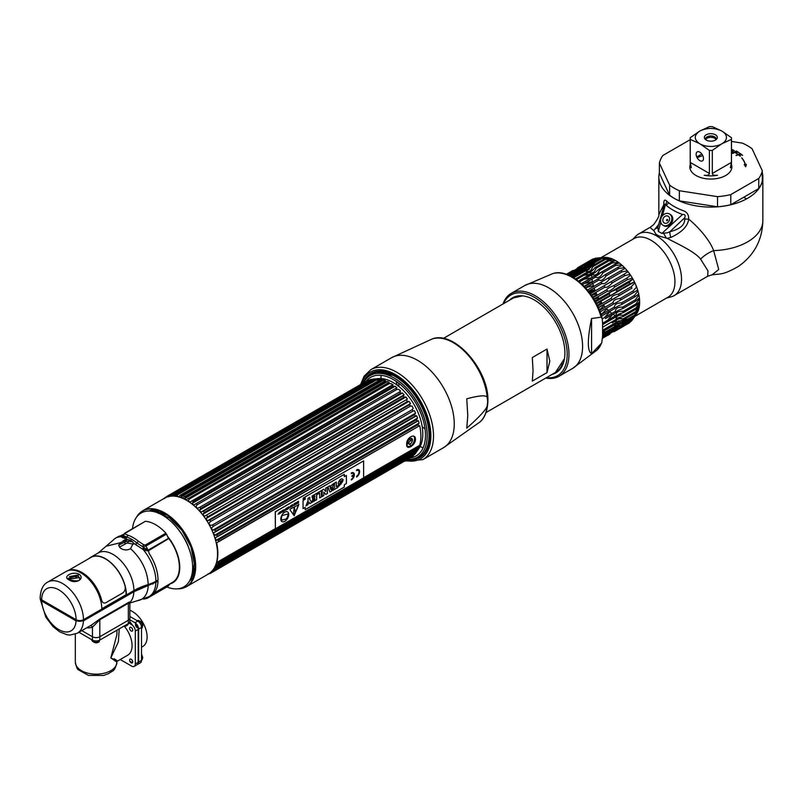 <?xml version="1.0" encoding="UTF-8"?>
<svg xmlns="http://www.w3.org/2000/svg" width="803" height="803" viewBox="0 0 803 803"><rect width="100%" height="100%" fill="white"/><g stroke="black" fill="none" stroke-linecap="round" stroke-linejoin="round"><path stroke-width="1.2" d="M124.967 543.47L124.967 541.764A28.757 16.602 60 0 1 125.057 541.523M128.721 541.081A25.375 14.655 -120 0 0 127.657 542.918M178.437 574.245A31.006 17.897 -120 0 0 179.39 571.897M177.814 577.106A31.949 18.449 60 0 1 176.519 578.471M137.323 516.188A43.794 25.284 60 0 1 142.834 510.728L164.655 498.121A43.794 25.284 60 0 1 186.557 500.299A43.794 25.284 60 0 1 215.174 538.893A43.794 25.284 60 0 1 208.459 573.984L186.637 586.581A43.794 25.284 60 0 1 179.139 588.629M177.774 588.83A43.713 25.234 -120 0 0 181.578 588.489A43.713 25.234 -120 0 0 193.814 555.535A43.713 25.234 -120 0 0 164.264 513.237A43.713 25.234 -120 0 0 138.658 514.151A43.713 25.234 -120 0 0 136.46 517.273M132.515 528.515A42.669 24.642 60 0 1 162.467 515.114A42.669 24.642 60 0 1 192.569 564.8A42.669 24.642 60 0 1 166.853 586.963M169.694 583.972A33.555 19.372 -120 0 0 167.897 536.816M165.91 534.497A33.555 19.372 -120 0 0 165.107 533.624M192.991 576.333L194.477 573.894M159.265 510.818L154.467 510.678M143.837 547.827L144.058 548.429M191.516 577.176L195.169 567.008M167.446 515.265L153.393 511.491M192.178 573.191L192.911 573.924L190.723 578.501M191.827 574.978L192.62 572.94M142.743 548.459L142.974 549.101M192.76 573.402L194.276 563.646L190.973 546.953L182 530.402L169.433 517.865L156.063 512.214M175.445 525.995A39.257 22.665 60 0 1 189.719 550.707M150.432 511.059L163.882 513.017M194.918 571.174L189.859 580.398M143.034 549.051L142.793 548.429M149.398 511.009L156.304 509.845M193.724 576.715L189.588 580.9M149.207 511.009L153.714 509.293M193.101 578.421L189.719 580.81M123.983 538.191L125.097 537.448L124.023 538.211M150.372 542.135L149.79 543.812M144.389 548.238L142.793 549.292M153.333 583.169L153.212 583.811M156.314 581.031A31.176 17.997 60 0 1 156.183 582.265M145.463 549.081L145.594 550.587M122.558 537.88L126.081 536.735M147.21 550.978A33.174 19.152 -120 0 0 146.116 549.573L146.066 549.503M164.836 533.784A33.043 19.081 60 0 1 165.639 534.647M168.379 537.92A33.043 19.081 60 0 1 179.39 567.179A33.043 19.081 60 0 1 172.595 582.275L153.774 593.276M123.702 535.782L122.558 535.972A33.174 19.152 -120 0 0 120.741 536.274M150.713 543.27L151.998 541.202M157.759 581.362A33.174 19.152 -120 0 0 157.8 580.178M129.122 603.294L130.568 601.718L128.57 602.411L100.034 618.882L91.472 625.055L77.329 633.226L70.032 635.063L67.191 634.782L59.733 631.891L53.058 626.661L45.861 617.226L40.18 598.988L41.706 601.035L76.064 620.87L83.422 620.88L133.87 591.751L158 581.221A33.696 19.453 60 0 1 151.044 595.475L148.926 596.689A33.696 19.453 -120 0 0 155.882 582.446M125.981 603.896A29.691 17.144 -120 0 0 127.597 603.705M129.524 603.153L137.534 600.654A32.25 18.62 60 0 0 148.204 585.688M40.27 598.345L40.18 598.988M116.646 609.286L117.288 609.658L116.646 609.286M121.765 607.068A32.18 18.579 60 0 1 120.801 606.887M100.034 618.882A2.499 1.445 -120 0 0 99.803 619.755L128.339 603.274L129.654 603.274L129.865 604.007L129.865 618.159A5.199 3.001 180 0 1 128.339 620.277A5.199 3.001 0 0 0 129.865 618.159L129.865 621.492A5.199 3.001 180 0 1 128.339 623.61L99.803 640.081A5.199 3.001 180 0 1 92.445 640.081L92.445 636.759L81.836 630.626L92.445 636.759A5.199 3.001 0 0 0 99.803 636.759A5.199 3.001 180 0 1 92.445 636.759L92.445 627.183A32.04 18.499 60 0 1 86.754 627.785M99.803 640.081L99.803 636.759L128.339 620.277L99.803 636.759L99.803 619.755L92.445 627.183A2.499 2.028 -109.8 0 0 90.267 625.758M152.891 583.962A29.54 17.054 -120 0 0 153.002 583.319M76.265 576.966L78.282 575.811M155.32 581.593L155.32 582.115A30.373 17.536 180 0 1 147.842 585.277A59.081 34.107 0 0 0 133.308 591.42L82.86 620.548A4.366 2.519 180 0 1 76.676 620.548L42.258 600.684A4.366 2.519 180 0 1 41.073 599.419M143.637 599.138L146.698 598.466A2.499 1.445 -120 0 0 147.13 598.355A2.499 1.445 -120 0 0 147.32 598.205L148.575 596.89M153.002 594.039L169.624 584.443L167.907 586.31A2.499 1.445 60 0 1 167.717 586.461A2.499 1.445 60 0 1 167.496 586.551M169.383 584.152L153.122 593.929M44.898 602.2A23.919 13.812 -120 0 0 45.018 602.953M118.543 545.076L126.964 541.172L132.575 541.714M135.858 543.982L136.781 545.528M142.061 548.881L143.867 547.807M148.425 544.595L149.438 542.667M125.057 539.847L124.385 540.048M68.958 579.826C62.102 576.895 72.32 570.963 78.865 574.115C85.73 578.682 75.512 584.624 68.958 579.826A1.245 0.723 -60 0 1 69.59 579.766C76.897 581.603 80.26 581.131 79.668 578.381L77.991 575.621L75.612 576.996M69.48 576.574L77.088 575.229M143.566 544.665L138.407 541.252A35.784 20.657 -120 0 0 128.038 535.26L124.696 533.774L124.726 533.182L145.323 521.298A35.784 20.657 60 0 1 165.9 533.172L145.303 545.056L143.566 544.665L142.482 546.622L136.791 542.868A2.499 1.114 -50.7 0 1 135.316 544.404L143.075 549.443L148.505 550.717L149.127 553.468A33.696 19.453 60 0 1 158.02 580.047L155.902 581.262A31.207 18.017 180 0 1 148.234 584.514A58.248 33.626 0 0 0 133.9 590.576L126.402 594.903A29.54 17.054 -120 0 0 113.504 565.182A29.54 17.054 -120 0 0 90.739 557.262A29.54 17.054 -120 0 0 89.003 558.547M121.283 548.66C124.505 550.356 127.597 550.346 130.538 548.64L133.449 542.958L131.06 540.459L127.436 539.496L120.32 542.738C118.342 545.006 118.663 546.984 121.283 548.66M121.082 536.745A33.696 19.453 -120 0 0 115.23 538.321L117.348 537.107A33.696 19.453 60 0 1 119.256 536.223L121.735 535.26L121.082 536.745L125.569 538.783A2.499 1.706 108.5 0 0 126.733 537.056L123.12 535.45L124.696 533.774M47.789 582.065L66.177 571.445A29.54 17.054 60 0 1 88.942 579.365A29.54 17.054 60 0 1 101.83 609.086L83.452 619.705A5.199 3.001 180 0 1 76.094 619.705L41.676 599.831A5.199 3.001 180 0 1 40.15 597.713C40.652 589.583 43.201 584.363 47.789 582.065A29.54 17.054 60 0 1 70.554 589.974A29.54 17.054 60 0 1 83.452 619.705M78.865 574.115A1.245 0.723 120 0 0 77.991 575.621L68.165 578.361L69.59 579.766M145.955 546.02L166.552 534.125L168.439 538.361L148.023 550.155L142.482 546.622L145.955 546.02L148.023 550.155M133.529 544.163L127.095 542.989L119.486 547.044M79.577 577.608L68.667 579.114M125.298 587.696A29.119 16.813 60 0 1 126.101 594.732L101.83 608.754M144.018 522.05L124.555 533.664M149.127 550.346L168.188 538.903L149.127 550.346M124.565 533.674L122.789 534.708L123.461 534.758M129.865 616.473L137.845 621.08A5.199 3.001 60 0 1 141.519 627.444L141.519 660.397A5.199 3.001 60 0 1 140.445 662.776L137.554 664.442A5.199 3.001 -120 0 0 138.638 662.063L138.638 629.11A5.199 3.001 -120 0 0 134.954 622.747L129.865 619.806M138.196 643.865A20.798 12.015 -120 0 0 138.196 640.152M135.647 630.837A20.798 12.015 -120 0 0 135.175 629.833M132.605 625.376A20.798 12.015 -120 0 0 129.835 621.803M138.517 627.986A2.66 1.536 60 0 1 136.53 627.083A2.66 1.536 60 0 1 135.476 624.523A2.66 1.536 60 0 1 135.878 623.409M138.196 655.971A2.66 1.536 60 0 1 138.638 656.583M141.519 647.218L142.804 646.485A20.798 12.015 -120 0 0 145.985 629.813A20.798 12.015 -120 0 0 132.395 611.485A20.798 12.015 -120 0 0 129.865 610.27M129.855 661.24L132.445 662.736M113.765 610.953L114.407 611.324M92.445 640.081L78.945 632.292M116.927 630.194L116.927 634.4L110.834 657.898L116.927 662.164L115.441 660.186M119.235 628.869L118.362 641.908L110.834 657.898L112.771 659.163M124.415 626.31A20.798 12.015 60 0 1 132.073 645.642A20.798 12.015 60 0 1 127.767 655.158L117.569 661.05M120.219 659.514L131.632 666.109A5.199 3.001 -120 0 0 134.231 666.36A5.199 3.001 -120 0 0 135.316 663.981L135.316 631.038L138.196 629.371L138.196 662.314A5.199 3.001 60 0 1 137.112 664.703L134.231 666.36M129.002 623.138L131.632 624.664A5.199 3.001 60 0 1 135.316 631.038M129.604 628.297A2.188 1.265 -120 0 0 131.15 630.977A2.188 1.265 -120 0 0 132.696 630.084A2.188 1.265 -120 0 0 131.15 627.404A2.188 1.265 -120 0 0 129.604 628.297M129.604 660.126A2.188 1.265 -120 0 0 131.15 662.806A2.188 1.265 -120 0 0 132.696 661.913A2.188 1.265 -120 0 0 131.15 659.233A2.188 1.265 -120 0 0 129.604 660.126M132.013 662.997L130.287 661.993M114.096 658.751C119.346 661.943 118.262 661.662 110.834 657.898M142.011 655.91A2.459 1.415 60 0 1 142.121 656.683A2.459 1.415 60 0 1 141.519 657.858M141.519 658.681L142.492 658.119A4.477 2.58 -120 0 0 141.519 654.927M142.492 658.119A4.477 2.58 60 0 1 141.99 659.805A4.477 2.58 60 0 1 141.559 660.166L141.519 660.196M141.519 628.368L141.559 628.337A4.477 2.58 60 0 0 141.99 627.976A4.477 2.58 60 0 0 142.492 626.29A4.477 2.58 -120 0 0 140.846 622.144A4.477 2.58 -120 0 0 137.624 620.408A4.477 2.58 -120 0 0 137.092 620.599L137.042 620.619M138.377 627.404A4.477 2.58 60 0 1 136.309 623.821M99.291 640.342L99.291 641.507A4.477 2.58 180 0 1 94.864 642.159A4.477 2.58 180 0 1 91.753 640.232A4.477 2.58 180 0 1 91.652 639.68L91.652 639.63M99.291 641.507A2.108 1.215 60 0 1 98.92 642.009C96.31 643.504 93.921 642.912 91.753 640.232M128.159 623.71L128.159 623.76A4.477 2.58 180 0 1 126.854 625.587A4.477 2.58 180 0 1 123.602 626.34M363.528 382.84A47.156 27.222 60 0 1 393.841 377.882A47.156 27.222 60 0 1 426.413 426.985A47.156 27.222 60 0 1 407.733 459.396M403.066 458.704A47.156 27.222 60 0 1 402.132 458.463M408.446 458.091A45.41 26.218 -120 0 0 409.57 458.021M410.263 457.941A45.41 26.218 -120 0 0 424.255 424.345A45.41 26.218 -120 0 0 393.37 379.578A45.41 26.218 -120 0 0 366.058 381.385M363.879 382.188A48.009 27.724 60 0 1 395.076 376.466A48.009 27.724 60 0 1 428.32 426.965A48.009 27.724 60 0 1 408.476 459.426M427.186 435.447A46.715 26.971 -120 0 0 394.153 378.062A46.715 26.971 -120 0 0 394.002 377.972M171.551 496.194L173.117 494.518L373.004 379.116L378.394 378.625A41.836 24.15 60 0 1 393.219 382.579A41.836 24.15 60 0 1 418.845 414.478A41.836 24.15 60 0 1 418.815 448.636L416.767 451.537A43.372 25.044 60 0 0 417.54 450.353L416.647 451.547A44.205 25.525 -120 0 0 417.138 450.634L418.393 448.747A43.372 25.044 -120 0 0 419.076 447.151L418.152 448.245A44.205 25.525 -120 0 0 418.514 447.181L419.688 445.314A43.372 25.044 60 0 0 419.688 425.64L218.707 541.493A44.205 25.525 -120 0 0 218.356 540.028L418.152 424.677L419.076 423.081L216.037 540.309L218.356 540.028M418.514 426.142A44.205 25.525 -120 0 0 418.152 424.677M416.767 451.537A43.372 25.044 60 0 1 416.647 451.708L213.769 568.835M215.094 568.785L415.573 453.043L414.689 454.357A44.205 25.525 -120 0 0 415.312 453.585L416.647 451.708M414.659 454.368L214.893 569.708A44.205 25.525 -120 0 0 215.505 568.946L415.312 453.585M415.573 453.043A43.372 25.044 60 0 1 414.709 453.936M413.214 455.181L412.32 456.606A44.205 25.525 -120 0 0 413.063 456.004L414.228 454.498M412.29 456.626L212.524 571.957A44.205 25.525 -120 0 0 213.257 571.355L413.063 456.004M410.484 456.756L409.59 458.272A44.205 25.525 -120 0 0 410.423 457.84L411.939 456.014A43.372 25.044 -120 0 0 413.043 455.301M207.887 573.934L209.784 573.623A44.205 25.525 -120 0 0 210.627 573.201L410.805 457.489M409.53 458.222L210.627 573.141M406.509 459.075L406.519 459.326A44.205 25.525 -120 0 0 407.452 459.075L408.777 457.66M215.063 568.785L407.151 458.091M407.432 457.71A43.372 25.044 60 0 1 405.876 457.961L213.739 568.885M402.875 458.031A43.372 25.044 -120 0 0 404.12 458.061L403.819 458.433M402.142 458.372L216.81 565.794M216.9 565.794L400.657 459.657M410.413 454.458A41.836 24.15 60 0 1 408.436 454.819M392.727 384.918L393.079 384.848A43.372 25.044 -120 0 0 391.232 383.653L389.184 383.643A44.205 25.525 -120 0 0 388.612 383.312A44.205 25.525 60 0 0 388.04 382.981L389.234 382.499A43.372 25.044 60 0 0 387.377 381.566L184.349 498.783A43.372 25.044 60 0 1 186.196 499.717L388.04 382.981M393.099 386.273A44.205 25.525 -120 0 0 391.954 385.45L192.158 500.801A44.205 25.525 -120 0 1 193.302 501.624L192.027 503.511A43.372 25.044 60 0 1 193.844 504.957L396.883 387.739A43.372 25.044 60 0 0 395.066 386.283L393.099 386.273L193.302 501.624M403.819 395.016L403.166 395.859L404.12 394.915A43.372 25.044 -120 0 0 402.444 393.038L400.657 393.048A44.205 25.525 -120 0 0 399.583 391.934L400.587 391.111A43.372 25.044 -120 0 0 398.82 389.435L396.943 389.425A44.205 25.525 -120 0 0 395.829 388.451M404.17 397.084A44.205 25.525 -120 0 0 403.166 395.859L203.36 511.21A44.205 25.525 -120 0 1 204.374 512.434L202.838 514.261A43.372 25.044 60 0 1 204.404 516.309L407.432 399.091A43.372 25.044 60 0 0 405.876 397.033L404.17 397.084L204.374 512.434M407.452 401.47L207.646 516.821L206.02 518.597L409.058 401.38L407.452 401.47A44.205 25.525 -120 0 0 406.519 400.155M409.058 401.38A43.372 25.044 60 0 1 410.484 403.568L409.59 404.752A44.205 25.525 -120 0 1 410.423 406.147L210.627 521.498A44.205 25.525 -120 0 0 209.784 520.103L409.59 404.752M413.063 411.026L213.257 526.377L211.45 528.023A43.372 25.044 60 0 1 212.544 530.381L415.573 413.164A43.372 25.044 -120 0 0 414.489 410.795L413.063 411.026A44.205 25.525 -120 0 0 412.32 409.58L413.214 408.285A43.372 25.044 -120 0 0 411.939 405.987L410.423 406.147M415.322 413.334L414.689 414.559L214.893 529.91A44.205 25.525 -120 0 1 215.505 531.395L213.608 532.951A43.372 25.044 60 0 1 214.501 535.34L216.84 534.969L416.647 419.618L417.54 418.122L214.501 535.34M417.54 418.122A43.372 25.044 60 0 0 416.647 415.723L415.312 416.034A44.205 25.525 -120 0 0 414.689 414.559M419.076 423.081A43.372 25.044 60 0 0 418.393 420.702L417.138 421.103A44.205 25.525 -120 0 0 416.647 419.618M417.138 421.103L217.332 536.454A44.205 25.525 -120 0 0 216.84 534.969M415.312 416.034L215.505 531.395M213.257 526.377A44.205 25.525 -120 0 0 212.524 524.931L412.32 409.58M207.646 516.821A44.205 25.525 -120 0 0 206.712 515.506M400.657 393.048L200.85 508.399A44.205 25.525 -120 0 0 199.776 507.285L399.583 391.934M396.943 389.425L197.136 504.776A44.205 25.525 -120 0 0 196.022 503.802M188.233 498.332A44.205 25.525 60 0 1 188.815 498.663A44.205 25.525 -120 0 1 189.388 499.004L188.193 500.871A43.372 25.044 60 0 1 190.04 502.076L392.045 385.129M389.184 383.643L189.388 499.004M406.519 459.326L212.665 571.244M209.884 573.141L211.43 572.248M213.146 571.254L407.452 459.075M416.647 451.547L216.84 566.908A44.205 25.525 -120 0 0 217.332 565.985L417.138 450.634M418.152 448.245L218.356 563.596A44.205 25.525 -120 0 0 218.707 562.532L418.514 447.181M218.707 541.493L216.659 542.858A43.372 25.044 -120 0 1 216.659 562.532L218.707 562.532M217.332 536.454L215.355 537.92A43.372 25.044 60 0 1 216.037 540.309M213.006 530.141L214.893 529.91M210.627 521.498L208.91 523.215A43.372 25.044 60 0 1 210.175 525.503L212.524 524.931M206.02 518.597A43.372 25.044 60 0 1 207.445 520.786L209.784 520.103M200.85 508.399L199.405 510.256A43.372 25.044 60 0 1 201.081 512.133L403.487 395.166M201.503 511.822L203.36 511.21M197.136 504.776L195.781 506.653A43.372 25.044 60 0 1 197.548 508.329L199.776 507.285M209.362 573.181L210.627 573.201M212.524 571.957L210.627 572.358M211.45 571.365L213.257 571.355M214.893 569.708L212.544 570.26M213.608 568.925L215.505 568.946M216.84 566.908L214.501 567.57M218.356 563.596L216.037 564.379A43.372 25.044 60 0 1 215.355 565.974L217.332 565.985M173.358 496.023L362.916 386.584A43.372 25.044 60 0 1 363.809 385.229L174.301 494.638M363.267 385.299L363.809 385.229M362.534 384.446L364.421 383.954M365.054 383.704A43.372 25.044 60 0 1 365.977 382.79L170.627 495.571M365.475 382.85L365.977 382.79M167.787 496.174L364.261 382.901M364.171 382.8A44.205 25.525 60 0 1 364.903 382.198L167.887 495.933M366.79 381.796L364.903 382.198M165.749 497.78L166.994 496.314L366.79 380.963M369.531 380.22L367.644 380.532A44.205 25.525 60 0 0 366.8 380.953L368.065 380.973M170.848 495.22L371.408 379.638A43.372 25.044 -120 0 0 370.434 379.99M370.966 379.689L369.781 379.719A44.205 25.525 60 0 1 370.705 379.478L170.909 494.829L169.985 496.435M369.741 379.749L169.975 495.08A44.205 25.525 60 0 1 170.909 494.829M373.024 379.217L370.705 379.478M374.158 379.016L373.054 379.116A44.205 25.525 60 0 1 374.057 379.056L174.261 494.407L173.307 496.093M373.004 379.116L173.247 494.467A44.205 25.525 60 0 1 174.261 494.407M173.328 496.083L376.336 378.875L374.057 379.056M376.336 378.875A43.372 25.044 60 0 1 378.012 378.936L376.577 379.136A44.205 25.525 60 0 1 377.641 379.267L177.844 494.628L176.841 496.374A43.372 25.044 60 0 1 178.607 496.736L180.484 495.16A44.205 25.525 60 0 1 181.598 495.471L180.545 497.278A43.372 25.044 60 0 1 182.361 497.93L385.4 380.702A43.372 25.044 60 0 0 383.573 380.06L381.395 380.12L181.598 495.471M381.234 379.548L381.636 379.508A43.372 25.044 -120 0 0 379.879 379.157L377.641 379.267M380.241 379.729L180.133 495.27L380.281 379.799A44.205 25.525 60 0 1 381.395 380.12M384.125 381.094A44.205 25.525 60 0 1 385.269 381.586L387.016 381.616M369.079 383.071A41.836 24.15 60 0 1 376.135 378.996M184.319 496.445A44.205 25.525 60 0 1 185.463 496.937L184.7 498.422M173.639 496.093A43.372 25.044 60 0 1 174.984 496.154L176.77 494.497L376.577 379.136M176.77 494.497A44.205 25.525 60 0 1 177.844 494.628M166.994 496.314A44.205 25.525 60 0 1 167.837 495.883L167.215 497.027M367.644 380.532L167.837 495.883M165.047 497.76L166.331 497.017M164.103 498.452L164.364 498.151A44.205 25.525 60 0 1 165.097 497.549L164.474 498.603M166.622 496.666L165.137 497.529M155.802 511.461A41.836 24.15 -120 0 0 155.631 512.073M168.369 496.866L169.915 495.1L369.741 379.739M419.688 445.314L363.618 477.685M275.248 528.705L216.659 562.532M218.677 541.694L418.584 426.273M406.679 444.38C406.057 450.915 415.432 445.504 415.502 439.291C415.432 432.355 406.057 437.765 406.679 444.38M217.181 536.866L417.359 421.294M215.164 532.058L415.743 416.245M409.911 403.899L208.419 520.224M408.777 401.52L206.461 518.326M202.838 514.261L405.876 397.033M406.629 399.553L205.789 515.516M402.142 393.139L199.827 509.945M202.497 511.25L403.247 395.347M192.027 503.511L395.066 386.283M395.769 388.381L195.932 503.752M184.349 498.783L387.377 381.566M180.545 497.278L383.573 380.06M174.281 494.407L374.088 379.056M170.306 496.234L172.715 494.849M213.628 570.11L212.173 570.943M217.342 565.934L417.179 450.563M216.127 565.844L413.515 451.888A40.582 23.428 -120 0 0 417.189 448.797M418.323 447.291A40.582 23.428 -120 0 0 419.357 445.504M411.176 438.348L411.417 439.371L408.095 443.617M156.635 512.294A40.582 23.428 60 0 1 156.866 511.551M380.351 379.689A40.582 23.428 -120 0 0 375.744 380.361M413.635 436.149A6.243 3.603 -60 0 1 414.589 438.759A6.243 3.603 -60 0 1 414.549 439.502M414.318 440.706A6.243 3.603 -60 0 1 411.718 445.193M410.443 446.247A6.243 3.603 -60 0 1 407.482 446.9M409.881 444.109A3.242 1.877 120 0 0 412.471 439.984A3.242 1.877 120 0 0 410.182 438.659A3.242 1.877 120 0 0 407.884 442.634A3.242 1.877 120 0 0 408.315 443.929M414.719 440.375C414.408 443.838 412.571 445.886 409.209 446.518A5.45 3.142 -60 0 1 406.77 443.788A6.655 3.844 0 0 0 409.871 443.858A3.342 1.927 120 0 0 412.23 445.213A3.342 1.927 120 0 0 414.589 441.128A6.655 3.844 0 0 0 414.719 440.375A6.655 3.844 0 0 0 414.478 439.341A5.45 3.142 -60 0 1 411.327 445.535M304.076 498.352L303.474 498.201L304.217 497.79L303.855 499.115L303.474 498.201L303.835 499.105L304.207 497.8M303.765 498.543L303.835 499.105L303.765 498.543M303.905 497.619A1.134 0.652 -60 0 1 303.905 499.466A1.134 0.652 120 0 0 303.895 497.609A1.134 0.652 120 0 0 303.323 499.516A1.134 0.652 -60 0 1 303.905 497.619M303.905 499.466A1.134 0.652 -60 0 1 303.343 499.526A1.134 0.652 120 0 0 303.895 499.466M298.756 504.254L294.149 515.717M294.37 508.389L294.37 507.084L294.37 508.389M294.791 509.002L293.948 509.483L293.527 513.087A1.194 0.693 120 0 0 294.37 513.719A1.194 0.693 120 0 0 295.213 512.113L294.791 509.002M288.357 513.87L287.012 518.146A7.237 4.186 -60 0 1 286.44 518.447L286.36 518.828A5.31 3.061 -60 0 1 284.202 519.31A5.31 3.061 -60 0 1 282.024 520.003A5.31 3.061 120 0 0 284.232 519.33A5.31 3.061 120 0 0 286.39 518.838L286.47 518.457A7.237 4.186 120 0 0 287.042 518.166L288.397 513.86L281.953 515.586L281.191 519.34M287.554 511.872A5.621 3.252 -60 0 1 288.709 514.432A5.621 3.252 -60 0 1 286.259 520.083A5.621 3.252 -60 0 1 281.933 521.609M281.672 519.23L281.592 519.621A7.237 4.186 120 0 0 282.104 519.631L282.024 520.013M275.369 511.832L363.618 460.882L363.618 477.865L275.369 528.816L275.369 511.832M303.052 500.48L303.052 508.58L305.17 507.366L305.17 509.664L344.316 487.06L344.316 484.761L346.404 483.557L346.404 475.446L344.316 476.651L344.316 474.292L305.17 496.886L305.17 499.255L303.052 500.48M356.582 476.942A4.296 2.479 120 0 0 359.624 471.682A4.296 2.479 120 0 0 356.582 469.926L356.582 470.638A3.423 1.977 -60 0 1 359.001 472.034A3.423 1.977 -60 0 1 356.582 476.229L356.582 476.942M353.721 475.446A3.423 1.977 -60 0 1 351.312 479.271L351.312 479.983A4.296 2.479 120 0 0 354.354 474.724A4.296 2.479 120 0 0 351.312 472.967L351.312 473.68A3.423 1.977 -60 0 1 353.721 474.734L351.935 475.757L351.935 476.48L353.721 475.446M298.816 504.685L290.264 509.052L289.973 509.795L294.119 515.677L298.816 504.685M298.525 501.182L298.084 502.196L297.491 501.775L297.642 503.26L298.525 502.869L298.525 501.182M296.337 503.22L297.02 503.531L296.307 504.143L297.21 503.622L297.21 501.945L296.337 503.22M296.146 502.558L294.731 503.371L295.313 504.716L296.146 502.558M294.089 503.742L293.627 505.549L294.55 505.157L294.55 503.481L294.089 503.742M292.342 506.432L292.533 504.645L292.342 506.432M291.82 505.057L291.82 506.482L290.857 505.609L290.857 507.295L291.037 505.82L292.001 506.633L291.82 505.057M288.849 508.249L288.849 506.773L288.167 508.64L288.849 508.249M283.499 509.855L282.827 511.933L283.981 511.26L283.499 509.855M282.626 510.357L282.435 512.153L282.626 510.357M280.528 511.571L280.347 513.097L279.384 512.234L279.384 513.91L279.564 512.434L280.528 513.258L280.528 511.571M290.365 506.392L289.522 507.647L290.365 506.392M287.966 507.275L287.534 508.289L286.942 507.867L287.093 509.353L287.966 508.961L287.966 507.275M285.697 510.276L286.099 508.54L286.681 509.704L286.53 508.249L285.577 508.911L285.697 510.276M284.312 509.835C285.125 509.614 285.125 509.875 284.312 510.628L284.101 510.748C285.346 509.785 285.336 509.524 284.101 509.965L284.312 509.835M280.889 512.675L281.973 512.224L281.973 510.939L280.99 511.501L280.889 512.675M278.049 514.271L279.103 512.886L278.049 514.271M303.935 499.566A1.225 0.713 120 0 0 304.799 498.061A1.225 0.713 120 0 0 303.935 497.559A1.225 0.713 120 0 0 303.062 499.064A1.225 0.713 120 0 0 303.935 499.566M280.779 519.049A5.621 3.252 120 0 0 284.764 521.338A5.621 3.252 120 0 0 288.739 514.452A5.621 3.252 120 0 0 284.764 512.153A5.621 3.252 120 0 0 280.779 519.049M363.508 460.942L275.248 511.772L275.369 528.685M340.04 484.289C341.606 483.938 341.586 483.757 339.96 483.767C335.283 486.427 341.165 475.466 343.172 479.943L341.496 480.907M341.275 480.636L340.04 481.85M342.65 481.579L338.876 486.247M336.236 482.061L336.296 486.628M337.852 485.795L337.852 487.391L332.884 490.252M333.606 483.577L331.659 490.954L329.872 491.988M329.682 485.845L329.913 486.477M331.308 487.06L330.184 487.642L330.786 489.479M327.383 487.17L327.383 493.423L325.727 494.387M323.81 492.149L323.82 495.481L322.164 496.445M323.82 489.228L325.737 491.456M321.421 490.613L321.421 496.866L319.684 497.87M319.624 493.122L317.225 494.447M316.613 493.393L316.613 499.647L312.206 502.186M314.816 498.372L312.618 499.576M314.816 495.903L312.096 497.408M309.757 497.348L309.757 499.586L311.795 502.427L309.817 503.571M308.884 502.066L307.9 504.675L306.013 505.76M344.286 474.302L344.316 476.621M346.374 475.466L346.374 483.536L344.286 484.741L344.286 487.05L305.17 509.634M305.14 507.376L303.052 508.55M343.232 479.973L340.091 484.319L338.394 485.303L341.506 480.967L343.232 479.973M336.296 482.031L334.5 483.065L334.5 487.732L332.884 488.656L332.884 490.322L337.902 487.421L337.902 485.765L336.296 486.688L336.296 482.031M331.719 490.994L333.687 483.536L329.933 486.538L329.722 485.825L327.935 486.859L329.892 492.048L331.719 490.994M327.443 487.14L325.727 488.134L325.797 491.536L323.84 489.218L322.164 490.191L322.164 496.515L323.88 495.521L323.81 492.109L325.767 494.427L327.443 493.464L327.443 487.14M321.481 496.906L321.481 490.583L317.225 493.042L317.225 494.518L319.684 493.092L319.684 497.94L321.481 496.906M316.673 493.363L312.096 495.993L312.096 497.469L314.876 495.873L314.876 496.866L312.618 498.171L312.618 499.647L314.876 498.342L314.876 499.245L312.206 500.781L312.206 502.256L316.673 499.677L316.673 493.363M311.855 502.467L309.817 499.617L309.817 497.318L308.021 498.352L308.021 500.691L305.983 505.85L307.961 504.716L308.904 502.026L309.848 503.622L311.855 502.467M330.244 487.672L331.378 487.019L330.826 489.599L330.244 487.672M358.7 469.695A4.296 2.479 -60 0 1 359.332 473.118A4.296 2.479 -60 0 1 356.582 476.882M358.258 470.448A3.423 1.977 120 0 0 356.582 470.568M353.651 475.486A3.423 1.977 120 0 0 353.661 475.406L351.935 476.41M352.999 473.489A3.423 1.977 120 0 0 351.312 473.609M353.43 472.736A4.296 2.479 -60 0 1 354.063 476.149A4.296 2.479 -60 0 1 351.312 479.913M294.751 507.034L293.958 508.419M294.651 508.791L295.183 512.093A1.194 0.693 -60 0 1 294.731 513.368A1.194 0.693 -60 0 1 293.757 513.769M68.155 570.582L90.859 557.473A29.299 16.923 60 0 1 125.138 586.501C125.529 589.472 124.646 591.67 122.468 593.116L105.986 602.621C103.898 603.645 102.433 602.802 101.6 600.092A29.299 16.923 -120 0 0 68.536 570.461M562.19 365.967L561.377 365.937M561.287 366.098L562.11 366.118M562.712 364.843L561.919 364.763M561.849 364.943L562.642 365.014M561.628 367.001L560.775 367.031M560.685 367.182L561.548 367.142M561.046 367.935L560.133 368.035M560.042 368.175L560.956 368.065M560.394 368.798L559.45 368.968M559.35 369.099L560.293 368.908M558.607 369.942L559.51 369.691M559.631 369.581L558.717 369.822M556.128 372.03L560.665 368.497M560.092 369.239L556.258 371.95M547.014 372.602L549.804 361.26L547.014 349.044L532.299 357.536L533.051 370.926L532.299 381.094L547.014 372.602L547.014 349.044M398.599 383.091A42.77 24.692 -120 0 0 399.071 386.634M422.217 426.724A42.77 24.692 -120 0 0 425.048 428.912M428.862 431.352A42.77 24.692 -120 0 0 429.746 431.843M564.459 358.72L555.365 372.512L486.096 412.501M558.818 370.303L557.944 370.605M557.824 370.705L558.697 370.404M557.955 370.956L557.121 371.307M557.001 371.408L557.824 371.046M562.351 363.689L563.134 363.809M563.184 363.669A42.77 24.692 60 0 1 562.401 363.548M516.911 296.146L516.299 296.658M516.449 296.608L517.012 296.116M515.426 296.98L516.379 296.267M516.028 296.498L515.285 297.03M514.452 297.401L516.54 296.227M516.71 296.187L514.321 297.471M398.408 377.551A42.77 24.692 -120 0 0 398.388 378.564M443.336 338.424L513.519 297.903L522.643 295.875M487.702 401.39L487.27 404.943C487.712 407.894 480.877 415.633 466.764 428.16L467.778 415.653L466.764 398.8C480.877 395.026 487.712 394.875 487.27 398.338L487.702 401.39M398.87 386.474L398.87 385.35M395.166 375.563L395.237 376.567M396.04 381.244L397.264 385.239M363.157 383.061A48.672 28.105 60 0 1 395.457 375.704A48.672 28.105 60 0 1 429.876 435.316A48.672 28.105 60 0 1 407.362 459.617M395.919 375.975L377.189 372.02M426.353 448.977A46.855 27.051 -120 0 0 427.828 445.896L429.876 433.911M416.566 458.423A48.18 27.814 -120 0 0 419.327 457.288L417.771 457.931M409.46 457.379A46.855 27.051 -120 0 0 409.992 457.419M410.835 457.469A46.855 27.051 -120 0 0 412.581 457.449M659.373 172.765A52.004 30.022 0 0 0 658.841 177.051A52.004 30.022 0 0 0 674.068 198.291A52.004 30.022 0 0 0 730.75 204.795A52.004 30.022 0 0 0 762.85 177.051L762.85 220.624C762.358 239.886 754.288 255.103 738.63 266.265C723.262 275.108 720.401 273.773 712.12 274.807L707.694 276.252L707.985 270.932L700.617 259.138C695.047 251.54 675.233 242.787 667.122 238.29L670.856 237.427C681.827 232.348 687.769 226.255 688.703 219.139L688.703 217.904C688.462 214.301 686.675 211.912 683.323 210.707A52.004 30.022 180 0 1 674.068 206.461A52.004 30.022 180 0 1 666.721 201.121C664.784 199.264 663.81 200.067 663.79 203.52L663.79 204.755L658.841 214.612M658.58 224.589L653.793 230.602L655.91 234.235L659.122 236.092L667.122 238.29M653.793 230.602L649.978 227.43L638.586 234.004A35.573 20.537 -120 0 0 636.016 236.002L632.714 239.344M666.6 298.033L671.147 296.849A35.573 20.537 -120 0 0 674.159 295.614A35.573 20.537 -120 0 0 679.609 267.118A35.573 20.537 -120 0 0 656.372 235.771A35.573 20.537 -120 0 0 638.586 234.004M634.832 316.372L667.935 297.261A33.887 19.563 -120 0 0 673.135 270.109A33.887 19.563 -120 0 0 650.992 240.248A33.887 19.563 60 0 0 634.049 238.571L600.945 257.683M615.399 315.79A33.887 19.563 60 0 1 613.02 314.254M611.826 313.371A33.887 19.563 60 0 1 609.557 311.494M608.413 310.46A33.887 19.563 60 0 1 606.275 308.302M605.211 307.127A33.887 19.563 60 0 1 603.384 304.929M602.24 303.434A33.887 19.563 60 0 1 600.795 301.356M599.048 298.586A33.887 19.563 60 0 1 597.974 296.688M597.211 295.243A33.887 19.563 60 0 1 595.866 292.372M595.234 290.887A33.887 19.563 60 0 1 594.15 287.966M593.658 286.45A33.887 19.563 60 0 1 592.865 283.519M592.534 282.014A33.887 19.563 60 0 1 592.042 279.113M591.871 277.567A33.887 19.563 60 0 1 591.731 274.807M591.741 273.953A33.887 19.563 60 0 1 591.761 273.05M593.397 265.281A33.887 19.563 60 0 1 594.862 262.601M596.117 261.035A33.887 19.563 60 0 1 598.747 258.947A33.887 19.563 60 0 1 601.638 257.773M603.244 257.472A33.887 19.563 60 0 1 603.685 257.422A33.887 19.563 60 0 1 615.69 260.624A33.887 19.563 -120 0 1 636.448 286.47A33.887 19.563 -120 0 1 636.428 314.134L635.996 314.726M618.962 317.597A33.887 19.563 -120 0 0 623.058 318.881M624.483 319.112A33.887 19.563 -120 0 0 627.524 319.182M636.317 314.294A33.887 19.563 -120 0 0 636.428 314.134L631.931 320.447A36.838 21.269 -120 0 1 631.288 321.19L618.501 328.568A36.838 21.269 -120 0 0 619.143 327.825L631.931 320.447M575.45 278.932L587.716 271.846C589.603 272.749 591.992 271.374 594.893 267.71L607.67 260.333A36.838 21.269 60 0 1 608.825 260.905L615.369 260.684L611.083 262.21A36.838 21.269 -120 0 1 612.237 262.962L599.45 270.34A36.838 21.269 -120 0 0 598.295 269.587L611.083 262.21M581.382 283.63L618.089 262.44L612.237 262.962L599.45 270.35C597.593 274.526 595.204 275.901 592.283 274.485L579.405 281.913L592.283 274.485A36.838 21.269 60 0 0 591.128 273.723C592.724 274.375 595.113 272.99 598.295 269.587M618.089 262.44L618.912 263.043L614.466 264.589A36.838 21.269 -120 0 1 615.6 265.512L602.822 272.89A36.838 21.269 -120 0 0 601.678 271.966L614.466 264.589M595.013 300.914L632.684 279.173L632.091 278.149L627.565 279.605A36.838 21.269 -120 0 0 626.691 278.219L630.345 275.379L629.682 274.405L624.905 275.61A36.838 21.269 -120 0 0 623.941 274.305L627.755 271.805L627.043 270.912L621.994 271.886A36.838 21.269 -120 0 0 620.95 270.691L624.955 268.523L624.192 267.71L618.872 268.503A36.838 21.269 -120 0 0 617.778 267.429L621.994 265.582L621.191 264.87L615.6 265.512M632.684 279.173L629.15 282.365A36.838 21.269 -120 0 1 629.913 283.81L634.209 282.064L596.569 303.795L600.373 301.597L601.035 302.57L597.442 305.572M597.683 306.063L611.334 298.184C611.545 296.347 613.934 294.972 618.501 294.039A36.838 21.269 -120 0 1 619.143 295.524L631.931 288.147A36.838 21.269 -120 0 0 631.288 286.661L634.711 283.118L634.209 282.064M631.931 288.147L598.456 307.77L602.963 305.17L603.685 306.063L599.389 309.988M599.54 310.39L613.101 302.57C613.241 300.362 615.63 298.977 620.267 298.425A36.838 21.269 -120 0 1 620.779 299.921L633.567 292.543A36.838 21.269 -120 0 0 633.055 291.047L636.418 287.163L636.006 286.089M633.567 292.543L637.441 290.154L637.763 291.228L634.43 295.444A36.838 21.269 -120 0 1 634.802 296.919L622.014 304.307A36.838 21.269 -120 0 0 621.642 302.821L634.43 295.444M602.25 318.901L615.429 311.293C615.55 308.382 617.939 307.007 622.596 307.147A36.838 21.269 -120 0 1 622.827 308.593L635.615 301.215A36.838 21.269 -120 0 0 635.384 299.77L638.726 295.243L638.505 294.189L634.802 296.919M635.615 301.215L639.178 298.134L639.288 299.148L635.906 303.956A36.838 21.269 -120 0 1 635.976 305.341L623.198 312.718A36.838 21.269 -120 0 0 623.118 311.333L635.906 303.956M637.12 304.207L639.439 302.872L639.439 301.908L635.976 305.341M639.439 302.872L635.976 307.93A36.838 21.269 -120 0 1 635.906 309.225L623.118 316.603A36.838 21.269 -120 0 0 623.198 315.318L635.976 307.93M614.857 326.209L620.779 325.325A36.838 21.269 -120 0 1 620.267 326.229L633.055 318.851A36.838 21.269 -120 0 0 633.567 317.948L637.763 311.624L634.43 316.041A36.838 21.269 -120 0 0 634.802 314.987L638.726 308.713L635.384 312.819A36.838 21.269 -120 0 0 635.615 311.634L639.288 305.451L635.906 309.225M633.055 318.851L636.207 314.455M632.804 318.992L631.71 320.578M632.262 319.303L631.028 320.969M630.546 321.622L629.913 322.455A36.838 21.269 -120 0 1 629.15 323.027L616.363 330.404A36.838 21.269 -120 0 0 617.136 329.842L629.913 322.455M627.565 323.94L614.777 331.328A36.838 21.269 -120 0 1 613.904 331.699L612.087 331.268M621.562 322.204L624.192 319.453L624.955 319.534L623.62 321.441M617.828 324.743L618.691 323.569M619.926 321.873L621.09 320.287M618.089 317.697L618.912 318.048L618.119 319.082M602.591 330.695L615.078 323.047M612.237 322.886L615.951 320.748C616.172 318.64 618.571 317.255 623.118 316.603M605.442 318.63L615.66 312.728C616.082 311.373 618.471 309.998 622.827 308.593M608.724 311.393L609.527 312.106L604.308 317.707M602.13 315.78L614.847 308.442C615.429 307.469 617.818 306.084 622.014 304.307M605.763 308.452L606.526 309.265L601.035 314.716M594.16 299.429L598.034 297.813L598.626 298.826M592.905 297.401L596.509 294.912L592.714 297.11M591.61 295.464L596.007 293.858L596.509 294.912M590.215 293.486L594.712 290.887L590.305 293.627M594.712 290.887L594.3 289.813L589.522 292.573M588.75 291.569L594.3 289.813M585.477 287.775L592.955 285.748L593.276 286.822M584.122 286.28L591.992 281.733L592.212 282.786M591.992 281.733L584.524 283.449L582.466 284.643L595.645 277.025C598.275 278.33 600.664 276.955 602.822 272.89M584.002 279.263L591.43 277.828M591.279 274.104L591.279 275.068L579.415 281.923M608.825 260.905L596.047 268.292C594.471 272.538 592.072 273.923 588.88 272.428L576.424 279.615L583.932 275.288L590.165 274.285M593.297 269.617L588.82 272.197L591.54 270.631L591.43 271.524M587.415 269.577L589.522 268.975M588.729 267.841L590.687 267.63M589.031 267.098L591.399 265.733M593.276 264.649L590.948 264.86M593.909 262.31L592.885 262.39M586.009 266.365L595.565 260.845M598.034 259.168L586.07 266.074L598.034 259.168M598.626 258.827L597.352 258.917M596.157 258.998L594.27 259.138M593.537 259.188L592.594 259.259M592.343 259.279A36.838 21.269 60 0 1 593.216 258.897L580.439 266.275A36.838 21.269 -120 0 0 579.565 266.656L592.343 259.279M598.887 258.034L601.035 257.863L598.436 258.295M597.121 258.446L595.063 258.676M594.26 258.777L593.216 258.897M595.746 258.285L597.663 258.134M595.003 258.345A36.838 21.269 60 0 1 595.967 258.154L583.179 265.542A36.838 21.269 -120 0 0 582.215 265.723L595.003 258.345M581.432 269.778L585.126 265.361L597.914 257.984L603.685 257.422L595.967 258.154M597.914 257.984A36.838 21.269 60 0 1 598.958 257.994L586.17 265.371L582.446 270.069M582.918 270.27L588.248 265.582L601.035 258.195L606.526 257.522L598.958 257.994M601.035 258.195A36.838 21.269 60 0 1 602.13 258.405L589.352 265.783L584.674 270.611M607.901 258.405L602.13 258.405M608.724 257.924L604.308 258.988A36.838 21.269 60 0 1 605.442 259.379L611.806 258.937L610.38 259.76M607.67 260.333L612.629 259.279L611.806 258.937M611.806 313.943L612.629 314.545L607.67 320.256M577.096 268.684L575.841 269.406A36.838 21.269 -120 0 0 575.52 269.768M577.036 270.039L576.012 269.678L576.976 269.125M576.674 269.928L577.206 268.142A36.838 21.269 -120 0 1 577.969 267.58L579.565 266.656L578.29 269.497M618.872 268.503L606.094 275.881A36.838 21.269 -120 0 0 604.99 274.817L617.778 267.429M621.994 271.886L609.206 279.263A36.838 21.269 -120 0 0 608.172 278.069L620.95 270.691M624.905 275.61L612.117 282.987A36.838 21.269 -120 0 0 611.153 281.692L623.941 274.305M627.565 279.605L614.777 286.992A36.838 21.269 -120 0 0 613.904 285.597L626.691 278.219M595.505 301.787L609.196 293.878C609.517 292.433 611.906 291.047 616.363 289.742A36.838 21.269 -120 0 1 617.136 291.188L629.913 283.81M616.363 289.742L629.15 282.365M618.501 294.039L631.288 286.661M620.267 298.425L633.055 291.047M622.596 307.147L635.384 299.77M635.384 312.819L622.596 320.196A36.838 21.269 -120 0 0 622.827 319.012L635.615 311.634M634.43 316.041L621.642 323.418A36.838 21.269 -120 0 0 622.014 322.364L634.802 314.987M620.779 325.325L633.567 317.948M611.655 332.352A36.838 21.269 -120 0 0 612.117 332.251L613.382 331.529M585.126 265.361A36.838 21.269 60 0 1 586.17 265.371M588.248 265.582A36.838 21.269 60 0 1 589.352 265.783M585.598 270.962L591.52 266.365A36.838 21.269 60 0 1 592.654 266.757L605.442 259.379M591.52 266.365L604.308 258.988M594.893 267.71A36.838 21.269 60 0 1 596.047 268.292M588.027 272.046L588.88 272.428A36.838 21.269 60 0 0 587.716 271.846M592.654 266.757C591.349 271.033 588.96 272.408 585.487 270.902L586.29 271.304M572.71 277.226L584.353 270.501A36.838 21.269 60 0 1 585.487 270.902L573.613 277.758M584.203 270.591L582.175 269.918L571.084 276.332M570.311 275.941L581.081 269.718A36.838 21.269 60 0 1 582.175 269.918M581.814 270.129L583.63 270.491M580.509 270.049L579.003 269.517L568.956 275.309M568.353 275.048L577.959 269.507A36.838 21.269 60 0 1 579.003 269.517M578.471 269.818L581.252 270.149M583.179 265.542L580.198 269.969M579.636 270.129L577.819 270.199M566.988 274.516L575.048 269.868A36.838 21.269 60 0 1 576.012 269.678L567.38 274.666M575.35 270.059L576.323 270.45M577.206 270.551L579.224 270.209M579.525 269.748L582.215 265.723M580.439 266.275L579.164 269.587M577.819 270.491L576.775 270.802M575.57 270.892L574.225 270.711M573.794 270.591L566.476 274.335M566.346 274.285L572.388 270.792A36.838 21.269 60 0 1 573.262 270.42M573.292 271.253L574.506 271.494M575.892 271.304L576.584 271.012M577.969 267.58L577.518 269.758M575.821 270.29L575.711 270.802M571.224 274.897L573.934 273.331M575.078 270.852L575.189 270.149M571.565 276.583L572.71 275.389M569.588 275.6L578.812 270.27L569.588 275.6M582.406 268.192L584.253 267.128L582.406 268.192M569.819 275.71L579.395 270.179M582.115 268.614L583.982 267.529M585.608 267.509L587.957 266.154M572.097 276.874L583.289 270.42M583.901 270.059L585.568 269.095M602.591 332.362L604.85 331.87L602.963 331.529M605.382 331.97L602.591 333.175M611.153 332.442L610.491 332.191M610.842 331.669L611.354 331.83M612.659 330.625L614.777 331.328M602.531 338.264L609.959 333.978A36.838 21.269 60 0 1 609.196 334.54L607.61 335.463M616.363 330.404L613.271 330.083M609.959 333.978L610.069 333.436M610.19 333.004L610.712 331.749M613.622 329.29L617.136 329.842M618.501 328.568L613.673 328.899M611.464 331.318L611.314 332.352M602.571 337.401L611.976 331.97A36.838 21.269 60 0 1 611.334 332.713L602.561 337.772M611.976 331.97L612.177 330.906M613.813 328.196L619.143 327.825M620.267 326.229L614.596 327.233M614.195 327.202L613.08 329.772M602.591 335.825L613.612 329.461A36.838 21.269 60 0 1 613.101 330.364L602.581 336.437M613.612 329.461L613.904 327.885M621.642 323.418L614.907 325.697M614.656 326.169L614.486 326.711M602.591 333.586L614.847 326.51A36.838 21.269 60 0 1 614.476 327.564L602.591 334.419M614.847 326.51L615.289 324.422M615.5 324L622.014 322.364M622.596 320.196L615.65 323.027M622.827 319.012C618.41 318.028 616.021 319.403 615.66 323.147A36.838 21.269 60 0 1 615.429 324.332L602.591 331.749M602.591 327.212L616.021 319.453A36.838 21.269 60 0 1 615.951 320.748M623.198 315.318C618.661 314.575 616.272 315.95 616.021 319.453L616.011 319.032M623.198 312.718C618.722 313.742 616.333 315.117 616.021 316.854L602.591 324.613M602.591 323.187L615.951 315.479A36.838 21.269 60 0 1 616.021 316.854M615.951 315.479L615.951 315.479C616.112 312.257 618.501 310.881 623.118 311.333M615.429 311.293A36.838 21.269 60 0 1 615.66 312.728M601.066 314.696L614.476 306.957A36.838 21.269 60 0 1 614.847 308.442M614.476 306.957C614.586 304.397 616.975 303.012 621.642 302.821M620.779 299.921L613.612 304.066A36.838 21.269 60 0 0 613.101 302.57M600.102 311.865L613.612 304.066M619.143 295.524L611.976 299.67A36.838 21.269 60 0 0 611.334 298.184M598.355 307.529L611.976 299.67M617.136 291.188C613.572 294.049 611.183 295.424 609.959 295.333A36.838 21.269 60 0 0 609.196 293.878M596.278 303.233L609.959 295.333M614.777 286.992C611.474 290.154 609.086 291.539 607.61 291.128L593.919 299.027M593.056 297.642L606.737 289.742A36.838 21.269 60 0 1 607.61 291.128M606.737 289.742C607.198 288.668 609.587 287.293 613.904 285.597M612.117 282.987C609.096 286.44 606.697 287.815 604.95 287.133L591.299 295.012M590.366 293.697L603.986 285.828A36.838 21.269 60 0 1 604.95 287.133M603.986 285.828L611.153 281.692M609.206 279.263C606.466 282.967 604.077 284.342 602.039 283.409L588.479 291.228M587.485 290.013L600.995 282.214A36.838 21.269 60 0 1 602.039 283.409M600.995 282.214L608.172 278.069M606.094 275.881C603.645 279.785 601.256 281.16 598.918 280.016L585.517 287.755M584.484 286.651L597.823 278.952A36.838 21.269 60 0 1 598.918 280.016M597.823 278.952C598.897 278.982 601.286 277.597 604.99 274.817M581.422 283.67L594.511 276.112A36.838 21.269 60 0 1 595.645 277.025M594.511 276.112C595.836 276.453 598.225 275.078 601.678 271.966M578.381 281.08L591.128 273.723M619.203 320.668L615.991 322.515M615.62 322.726L602.591 330.254M615.469 327.323L617.437 326.179M563.124 361.149L564.087 360.587L563.124 361.149M563.154 361.009L564.128 360.447M615.951 327.222L617.828 326.138M618.069 324.733L620.388 323.388M635.444 314.696L636.056 314.344M616.072 316.362L621.873 313.009M586.21 270.922L589.412 269.075M712.12 274.807L718.735 269.527L713.636 250.606A20.798 11.393 -28.2 0 0 700.617 259.138M663.69 233.543L666.49 238.26M762.85 220.624A52.004 30.022 180 0 1 713.636 250.606C708.798 237.598 694.515 223.766 688.703 219.139L684.708 219.028L684.708 217.804L669.832 231.746L667.353 232.81L661.873 233.442L658.37 231.415L657.838 227.309L664.292 204.805M762.85 177.051A52.004 30.022 0 0 0 762.318 172.765M666.721 201.121A5.199 3.603 -47.2 0 1 665.426 204.584L664.312 204.082M664.232 204.363A5.199 3.001 0 0 0 663.79 203.52M658.37 231.415L660.759 222.2M662.445 215.756L665.426 204.584A53.53 30.905 0 0 0 682.52 214.461L661.873 233.442M682.52 214.461C684.949 214.22 685.672 215.334 684.708 217.804M670.856 237.427A5.199 1.496 78.9 0 1 669.832 231.746C679.94 229.196 684.899 224.96 684.708 219.028M664.021 205.086L663.83 205.739M657.838 227.319A5.199 4.035 32.8 0 1 655.519 228.564M564.238 359.895L563.284 360.457M563.365 360.035L564.318 359.483M690.199 139.672L662.937 155.411A51.904 29.962 180 0 0 659.373 163.079L669.612 185.122A51.904 29.962 180 0 0 679.338 190.743L717.521 196.645A51.904 29.962 180 0 0 730.8 194.597L758.755 178.457A51.904 29.962 180 0 0 762.318 170.788L752.08 148.736A51.904 29.962 180 0 0 742.353 143.125L731.493 141.438M690.229 164.595A21.008 12.125 0 0 0 700.969 177.634A21.008 12.125 0 0 0 725.701 175.506A21.008 12.125 0 0 0 731.463 164.595M731.362 164.314A21.008 12.125 0 0 0 730.64 162.868M702.836 155.722A21.008 12.125 0 0 0 697.134 157.739M691.052 162.868A21.008 12.125 0 0 0 690.329 164.314M745.274 164.444A34.7 20.035 0 0 0 741.771 157.85L741.621 157.89A34.529 19.934 180 0 1 745.114 164.464L744.23 164.545A25.003 14.434 180 0 1 745.596 166.803A17.515 10.108 0 0 0 746.288 164.354L745.274 164.444M731.493 152.379L734.233 150.562L731.493 149.217M732.908 153.453L734.725 152.44L736.773 153.654L737.274 153.373L735.227 152.158L736.301 151.556L739.151 152.68L736.321 150.994L732.436 153.172L732.908 153.453M736.241 155.581L738.318 154.738L740.015 156.123L740.577 155.892L738.88 154.507L740.105 154.005L742.624 155.37L740.276 153.453L736.241 155.581M758.755 178.457L758.755 188.575L730.8 204.715A51.904 29.962 180 0 1 717.521 206.772L679.338 200.86A51.904 29.962 180 0 1 669.612 195.249L659.373 173.207L659.373 163.079M762.318 170.788L762.318 180.906A51.904 29.962 180 0 1 758.755 188.575M717.521 196.645L717.521 206.772M730.8 194.597L730.8 204.715M669.612 185.122L669.612 195.249M679.338 190.743L679.338 200.86M731.493 149.599L733.551 150.442L732.537 151.727M735.99 155.381L740.276 153.624L742.484 155.431M739.021 154.618L740.436 155.943M732.316 151.737L731.493 151.988M741.741 158.02L741.771 158.01A34.7 20.035 180 0 1 745.274 164.615L746.278 164.525M744.351 164.695L745.114 164.635A34.529 19.934 0 0 0 745.074 164.464M731.493 149.388L734.213 150.643M731.493 152.158L733.54 150.583M732.587 153.263L736.321 151.165L739.011 152.761M735.367 152.249L737.124 153.453M722.268 143.566L721.465 144.028A15.598 9.004 0 0 1 700.226 144.028L699.423 143.566C693.892 139.471 693.892 135.386 699.423 131.301L700.226 130.829C707.302 127.647 714.389 127.647 721.465 130.839L722.268 131.301A15.598 9.004 0 0 1 722.268 143.566L731.443 139.371A20.647 11.925 0 0 0 731.493 138.538A20.647 11.925 0 0 0 731.443 137.694L722.268 131.301M715.433 134.784A6.494 3.744 0 0 0 707.162 134.342A6.494 3.744 0 0 0 704.924 138.959A6.494 3.744 0 0 0 706.259 140.083A6.494 3.744 0 0 0 716.768 138.959A6.494 3.744 0 0 0 715.433 134.784M731.493 138.538L731.493 163.963A20.647 11.925 180 0 1 730.389 167.797L731.443 162.407L712.301 173.458L712.301 150.422L721.465 144.028M731.443 162.407L731.443 139.371M731.332 162.467A20.647 11.925 180 0 1 731.433 163.049M712.301 173.458C712.452 175.024 714.188 175.626 717.501 175.245A20.647 11.925 180 0 1 704.191 175.245C707.503 175.626 709.24 175.024 709.39 173.458L709.39 150.422A20.647 11.925 0 0 0 712.301 150.422M700.226 144.028L709.39 150.422M721.465 130.839L712.301 126.643A20.647 11.925 0 0 0 709.39 126.643L700.226 130.829M712.301 137.454L712.301 136.078M699.423 131.301L690.249 137.694A20.647 11.925 0 0 0 690.199 138.538A20.647 11.925 0 0 0 690.249 139.371L699.423 143.566M696.753 156.976L701.852 154.025M709.39 137.454L709.39 136.078M709.39 173.458L690.249 162.407L691.303 167.797A20.647 11.925 180 0 1 690.199 163.963L690.199 138.538M690.249 162.407L690.249 139.371M690.259 163.049A20.647 11.925 180 0 1 690.359 162.467M696.141 154.276A5.199 3.001 -120 0 0 699.825 160.64A5.199 3.001 -120 0 0 703.498 158.522A5.199 3.001 -120 0 0 699.825 152.148A5.199 3.001 -120 0 0 696.141 154.276M714.63 136.871A5.35 3.082 0 0 0 708.336 136.319A5.35 3.082 0 0 0 705.596 139.632A5.46 3.152 180 0 1 714.71 138.257A5.46 3.152 180 0 1 716.095 139.622A5.35 3.082 0 0 0 714.63 136.871M662.957 225.231A6.504 5.31 -60 0 1 661.612 216.94A6.504 5.31 120 0 1 669.461 213.969A6.504 5.31 120 0 1 670.806 222.25A6.504 5.31 -60 0 1 662.957 225.231L663.93 225.794A6.504 5.31 120 0 0 671.78 222.812A6.504 5.31 120 0 0 670.435 214.531L669.461 213.969M668.166 216.208A3.915 3.192 -60 0 0 663.439 218.004A3.915 3.192 -60 0 0 664.252 222.983A3.915 3.192 -60 0 0 668.969 221.196A3.915 3.192 -60 0 0 668.166 216.208M667.484 219.5A0.733 0.592 -60 0 0 666.761 220.755A0.733 0.592 -60 0 0 667.484 219.5M591.56 318.53L601.166 317.185L602.21 318.741L602.591 323.629L602.591 335.865L601.718 342.961L591.56 353.701C587.264 351.222 587.264 339.498 591.56 318.53L591.56 353.701M545.809 378.032A47.849 27.623 -120 0 0 559.069 376.236A47.849 27.623 -120 0 0 568.976 354.334A47.849 27.623 -120 0 0 548.098 306.184A47.849 27.623 -120 0 0 511.23 293.366A47.849 27.623 -120 0 0 503.039 303.956M546.401 377.681A46.594 26.9 -120 0 0 567.209 354.334A46.594 26.9 -120 0 0 540.439 301.506A46.594 26.9 -120 0 0 503.632 303.604M552.203 374.339A43.322 25.013 -120 0 0 564.9 352.989A43.322 25.013 -120 0 0 543.691 307.097A43.322 25.013 -120 0 0 509.433 300.262M138.658 514.151L142.834 510.728A43.794 25.284 60 0 1 164.735 512.896A43.794 25.284 60 0 1 193.342 551.49A43.794 25.284 60 0 1 186.637 586.581L181.578 588.489M130.568 601.718A29.54 17.054 -120 0 0 133.87 591.751M83.422 620.88A29.54 17.054 60 0 1 77.329 633.226M42.208 601.327A29.54 17.054 60 0 1 42.077 600.574M76.064 620.87A24.341 14.052 60 0 1 58.88 629.642A24.341 14.052 60 0 1 41.706 601.035M128.339 603.274L128.339 623.61M130.377 593.768A25.375 14.655 -120 0 0 130.558 593.015M146.066 585.829A28.286 16.331 60 0 1 145.975 586.391M152.66 583.48A29.54 17.054 60 0 1 152.55 584.112M147.842 584.634L147.842 585.277M133.308 590.918L133.308 591.42M82.86 619.996L82.86 620.548M76.676 619.996L76.676 620.548M42.258 600.172L42.258 600.684M146.698 598.466L147.521 597.994M147.32 598.205L167.907 586.31M126.964 541.172A29.54 17.054 -120 0 0 123.18 540.549M133.9 590.576A29.54 17.054 -120 0 0 121.002 560.845A29.54 17.054 -120 0 0 98.247 552.936L90.739 557.262M148.234 584.514C147.481 570.792 141.579 558.838 130.538 548.64M120.32 542.738L106.106 546.211L98.247 552.936M125.569 538.783A33.616 19.402 60 0 1 127.436 539.496M155.902 581.262A33.696 19.453 -120 0 0 143.075 549.443M133.449 542.958L135.316 544.404M138.407 541.252L136.791 542.868A34.69 20.035 -120 0 0 126.733 537.056L128.038 535.26M41.676 599.831A24.341 14.052 60 0 1 58.88 589.894A24.341 14.052 60 0 1 76.094 619.705M141.519 660.397L138.638 662.063M141.519 627.444L138.638 629.11M137.845 621.08L134.954 622.747M75.321 662.144C76.325 666.962 77.369 669.521 78.463 669.832L88.44 675.403L103.657 675.443L109.037 673.416C112.33 670.284 114.518 672.814 116.927 662.174L116.927 662.174A5.199 4.246 -179.9 0 0 116.927 662.164A20.798 12.005 180 0 1 104.079 673.245A20.798 12.005 180 0 1 81.414 670.646A20.798 12.005 180 0 1 75.321 662.144L75.321 634.169M138.196 662.314L135.316 663.981M385.269 381.586L185.463 496.937M487.27 404.943A48.18 27.814 60 0 1 479.833 422.057L443.497 447.703A51.954 29.992 -120 0 0 454.257 423.924A51.954 29.992 60 0 0 431.582 371.638A51.954 29.992 60 0 0 391.543 357.716L431.924 339.077A48.18 27.814 60 0 1 466.714 353.591A48.18 27.814 60 0 1 487.27 398.338M380.873 378.574A51.954 29.992 60 0 1 381.204 375.322M409.329 439.331A51.954 29.992 -120 0 0 411.116 440.787M420.099 446.518A51.954 29.992 -120 0 0 423.081 447.853M360.597 384.537L364.07 376.216L370.805 369.691A51.954 29.992 60 0 1 410.835 383.613A51.954 29.992 60 0 1 433.52 435.899A51.954 29.992 60 0 1 422.759 459.677L443.497 447.703M361.581 383.964A50.077 28.918 60 0 1 400.677 378.022A50.077 28.918 60 0 1 430.87 435.899A50.077 28.918 60 0 1 405.786 460.52M401.901 459.376A50.077 28.918 60 0 1 401.39 459.186M746.639 198.843A52.004 30.022 0 0 0 743.628 197.317M668.829 202.928A52.004 30.022 0 0 0 666.169 205.257M601.166 343.945A44.617 25.756 60 0 1 597.061 350.058L572.69 368.366A47.849 27.623 -120 0 0 582.597 346.464A47.849 27.623 -120 0 0 548.77 287.875A47.849 27.623 -120 0 0 524.841 285.507L552.896 273.552A44.617 25.756 60 0 1 571.826 277.196A44.617 25.756 60 0 1 601.166 317.185M558.567 369.982A47.849 27.623 -120 0 0 559.069 370.093M125.097 537.448L126.131 536.846M124.254 536.063L122.056 537.317M122.367 534.838L121.273 535.46M148.926 596.689L137.534 600.654M111.727 612.127L111.727 612.87M147.13 598.355L167.717 586.461M115.23 538.321L106.106 546.211M141.519 654.134L142.743 657.547L141.99 659.805M141.99 627.976L142.743 625.718C142.733 622.716 141.027 620.94 137.624 620.408M159.426 510.889L158.783 511.26M158.01 511.702L156.906 512.334M193.894 572.649L192.8 573.282M431.924 339.077C454.076 329.732 489.007 370.063 487.903 400.817C487.411 415.292 481.85 420.561 479.833 422.057M404.792 461.093L422.759 459.677M391.543 357.716L370.805 369.691M707.694 276.252L674.159 295.614M577.538 270.601L576.554 271.023M572.539 275.901L572.087 277.155M614.636 326.219L615.078 324.964M615.449 323.569L615.71 322.214M658.841 177.051L658.841 214.381M649.978 227.43L653.552 224.75C657.657 219.259 659.424 215.786 658.841 214.331M601.718 342.961L597.061 350.058M602.21 318.741C596.358 292.804 570.351 267.73 552.896 273.552M572.69 368.366L559.069 376.236M524.841 285.507L511.23 293.366"/></g></svg>
